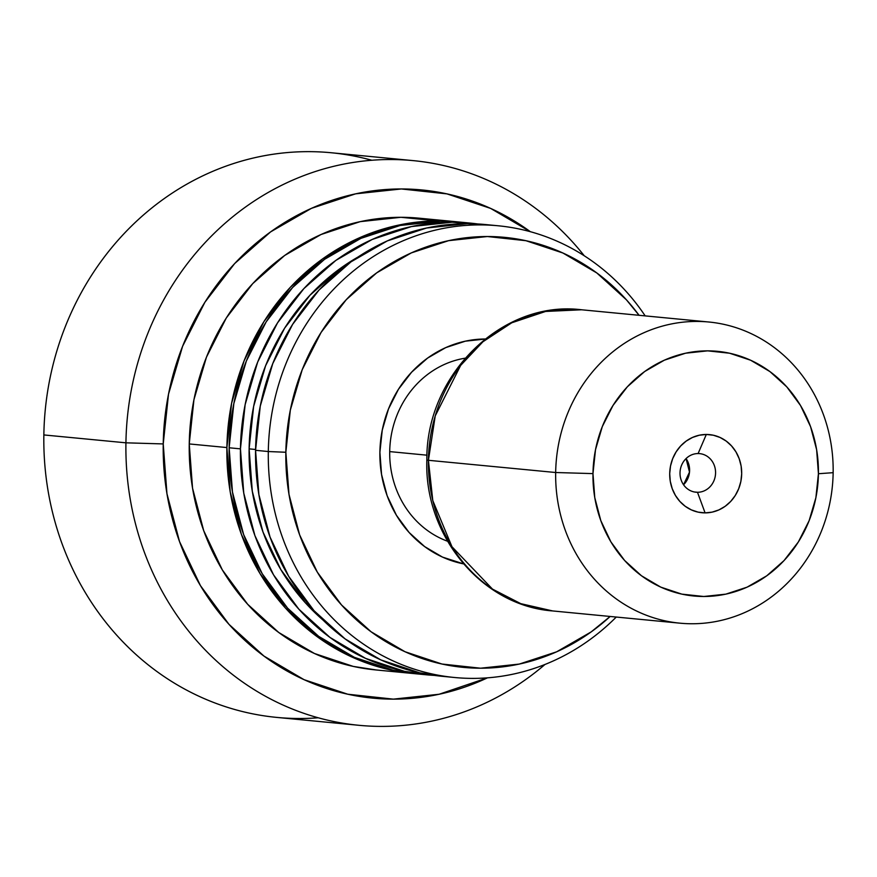 <?xml version="1.0" encoding="UTF-8"?>
<svg xmlns="http://www.w3.org/2000/svg" width="877" height="877" viewBox="0 0 877 877"><rect width="100%" height="100%" fill="white"/><g stroke="black" fill="none" stroke-linecap="round" stroke-linejoin="round"><path stroke-width="1.32" d="M413.199 160.623A283.644 259.954 -84.5 0 1 584.268 255.788A283.644 259.954 95.5 0 0 298.366 177.746A283.644 259.954 95.5 0 0 125.926 442.819L43.85 434.937L125.926 442.819A283.644 259.954 -84.5 0 1 413.199 160.623L331.122 152.741A283.644 259.954 95.5 0 0 43.85 434.937A283.644 259.954 -84.5 0 1 371.815 160.25M125.926 442.819L163.232 443.926A255.273 233.962 -84.5 0 1 290.287 219.162A255.273 233.962 -84.5 0 1 530.322 231.681L490.66 208.419L446.974 193.883L401.37 188.961L355.613 193.839L311.467 208.331L270.62 231.879L234.641 263.582L204.911 302.225L182.591 346.316L168.516 394.157L163.232 443.926L166.948 493.685L179.522 541.548L200.46 585.661L228.974 624.336L263.955 656.073L304.067 679.675L347.752 694.211L393.356 699.133L439.103 694.255L487.448 677.844A255.273 233.962 -84.5 0 1 163.232 443.926L125.926 442.819A283.644 259.954 95.5 0 0 269.305 698.333A283.644 259.954 95.5 0 0 545.001 664.459A283.644 259.954 -84.5 0 1 358.934 725.301A283.644 259.954 -84.5 0 1 125.926 442.819M456.72 221.793L419.063 218.176A226.913 207.97 95.5 0 0 189.246 443.937L226.891 447.555A226.913 207.97 -84.5 0 1 456.72 221.793A226.913 207.97 -84.5 0 1 457.641 221.881M470.269 223.098L458.978 222.013A226.913 207.97 95.5 0 0 229.149 447.774L240.451 448.86A226.913 207.97 -84.5 0 1 470.269 223.098A226.913 207.97 -84.5 0 1 477.801 223.975L452.126 222.221L411.456 226.562L372.21 239.443L335.902 260.37L303.924 288.555L277.505 322.9L257.652 362.091L245.143 404.626L240.451 448.86L243.751 493.093L254.922 535.639L273.547 574.852L298.882 609.219L329.982 637.436L365.632 658.408L404.472 671.333L434.422 675.411M323.087 620.149L305.119 602.543L280.837 569.601L262.99 532.021L252.291 491.252L249.123 448.86L253.617 406.468L265.61 365.709L284.63 328.151L309.954 295.242L340.594 268.23L358.002 257.016A217.452 199.298 95.5 0 0 249.123 448.86L255.591 449.484L249.123 448.86A217.452 199.298 95.5 0 0 323.065 620.116M268.307 451.534A226.913 207.97 -84.5 0 1 498.125 225.773A226.913 207.97 -84.5 0 1 645.187 315.895A226.913 207.97 95.5 0 0 414.097 236.461A226.913 207.97 95.5 0 0 268.307 451.534L285.847 452.258A215.994 197.961 -84.5 0 1 420.28 249.156A215.994 197.961 -84.5 0 1 639.081 315.303L626.43 299.824L596.831 272.966L562.891 253.004L525.926 240.704L487.349 236.527L448.629 240.66L411.28 252.916L376.715 272.846L346.272 299.671L321.125 332.372L302.225 369.677L290.32 410.151L285.847 452.258L288.993 494.376L299.627 534.871L317.353 572.188L341.471 604.911L371.07 631.769L405.01 651.732L441.975 664.032L480.563 668.208L519.272 664.075L556.632 651.819L591.197 631.889L610.14 616.465A215.994 197.961 -84.5 0 1 397.994 648.366A215.994 197.961 -84.5 0 1 285.847 452.258L268.307 451.534A226.913 207.97 95.5 0 0 390.473 659.69A226.913 207.97 95.5 0 0 616.246 617.057A226.913 207.97 -84.5 0 1 454.714 677.515A226.913 207.97 -84.5 0 1 268.307 451.534L255.569 450.307L268.307 451.534M498.125 225.773L485.398 224.545A226.913 207.97 95.5 0 0 255.569 450.307A226.913 207.97 95.5 0 0 441.986 676.288L454.714 677.515M485.102 338.993A113.451 103.979 -84.5 0 0 380.443 442.425A113.451 103.979 -84.5 0 0 463.495 563.878L442.49 557.092L424.665 546.601L409.11 532.492L396.448 515.303L387.13 495.702L381.55 474.435L379.894 452.313L382.24 430.19L388.5 408.934L398.421 389.333L411.631 372.166L427.625 358.068L445.779 347.599L465.402 341.164L485.737 338.993M442.962 676.386L419.59 672.791L380.761 659.866L345.099 638.894L314.01 610.677L288.665 576.299L270.05 537.086L258.879 494.551L255.569 450.307L260.272 406.073L272.78 363.549L292.622 324.358L319.053 290.013L351.03 261.828L387.338 240.89L426.584 228.009L467.255 223.679L486.384 224.644M434.411 675.411A226.913 207.97 -84.5 0 1 426.858 674.841A226.913 207.97 -84.5 0 1 240.451 448.86L229.149 447.774A226.913 207.97 95.5 0 0 415.566 673.755L426.858 674.841M416.542 673.843L393.17 670.247L354.341 657.322L318.68 636.351L287.59 608.134L262.245 573.766L243.631 534.553L232.46 492.008L229.149 447.774L233.852 403.541L246.36 361.006L266.202 321.815L292.633 287.47L324.611 259.285L360.918 238.358L400.164 225.477L440.835 221.136L459.965 222.111M457.86 221.903L438.577 220.916L397.906 225.257L358.66 238.138L322.352 259.066L290.364 287.25L263.944 321.596L244.102 360.787L231.594 403.321L226.891 447.555L230.202 491.789L241.372 534.334L259.987 573.547L285.332 607.914L316.422 636.132L352.072 657.103L390.912 670.028L414.426 673.646M414.218 673.624A226.913 207.97 -84.5 0 1 413.308 673.536A226.913 207.97 -84.5 0 1 226.891 447.555L189.246 443.937A226.913 207.97 95.5 0 0 375.652 669.918L413.308 673.536M376.628 670.017L353.267 666.41L314.426 653.486L278.776 632.514L247.687 604.297L222.341 569.929L203.727 530.717L192.545 488.171L189.246 443.937L193.938 399.704L206.457 357.169L226.299 317.978L252.719 283.633L284.696 255.448L321.015 234.521L360.25 221.64L400.921 217.299L437.798 220.916M318.241 717.781A283.644 259.954 -84.5 0 1 43.85 434.937A283.644 259.954 95.5 0 0 276.869 717.419L358.934 725.301M447.5 541.219A94.552 86.648 -84.5 0 1 390.166 443.356A94.552 86.648 -84.5 0 1 465.084 358.2A94.552 86.648 95.5 0 0 390.166 443.356A94.552 86.648 95.5 0 0 447.5 541.219M697.489 492.282A19.382 17.759 95.5 0 0 715.566 472.922A19.382 17.759 95.5 0 0 698.103 453.552L706.314 434.466A39.235 35.957 -84.5 0 1 741.69 473.701A39.235 35.957 -84.5 0 1 705.086 512.881L697.489 492.282L694.409 491.986L697.489 492.282A19.382 17.759 -84.5 0 1 695.943 492.205A19.382 17.759 -84.5 0 1 680.048 472.056A19.382 17.759 -84.5 0 1 698.103 453.552A19.382 17.759 -84.5 0 1 699.649 453.628A19.382 17.759 -84.5 0 1 715.544 473.766A19.382 17.759 -84.5 0 1 697.489 492.282L705.086 512.881L698.081 512.124L691.361 509.888L685.2 506.27L679.818 501.392L675.433 495.439L672.221 488.664L670.28 481.309L669.71 473.657L670.521 466.005L672.692 458.649L676.123 451.874L680.695 445.944L686.22 441.065L692.501 437.448L699.287 435.222L706.314 434.466L713.33 435.222L720.039 437.459L726.211 441.087L731.582 445.965L735.967 451.907L739.179 458.693L741.12 466.049L741.69 473.701L740.879 481.341L738.708 488.697L735.277 495.472L730.716 501.414L725.18 506.292L718.899 509.91L712.113 512.135L705.086 512.881A39.235 35.957 -84.5 0 1 669.71 473.657A39.235 35.957 -84.5 0 1 706.314 434.466L698.103 453.552A19.382 17.759 95.5 0 0 680.015 472.911A19.382 17.759 95.5 0 0 697.489 492.282M683.545 484.762A19.382 17.759 95.5 0 0 686.066 458.572L689.497 472.122L683.545 484.762M389.706 451.6L426.989 455.185L389.706 451.6M679.938 623.174L552.685 610.94C481.747 605.788 424.008 535.463 426.847 459.997A18.91 0.658 0.9 0 0 428.414 460.293L435.222 415.928L460.655 365.402L482.942 341.756L511.751 322.791L545.604 311.445L581.626 309.778A151.272 138.643 95.5 0 0 428.414 460.293L555.667 472.517A151.272 138.643 -84.5 0 1 708.879 322.012A151.272 138.643 -84.5 0 1 833.15 472.67A151.272 138.643 95.5 0 0 696.776 321.431A151.272 138.643 95.5 0 0 555.667 472.517L592.973 473.613A122.912 112.651 -84.5 0 1 707.629 350.855A122.912 112.651 -84.5 0 1 818.427 473.733L833.15 472.67L818.427 473.733L816.64 449.769L810.589 426.726L800.504 405.492L786.779 386.867L769.929 371.585L750.624 360.228L729.587 353.223L707.629 350.855L685.606 353.201L664.338 360.184L644.672 371.519L627.351 386.79L613.045 405.393L602.291 426.617L595.516 449.66L592.973 473.613L594.759 497.577L600.811 520.62L610.896 541.865L624.621 560.48L641.471 575.761L660.776 587.13L681.813 594.124L703.771 596.492L725.805 594.146L747.061 587.173L766.728 575.827L784.049 560.567L798.355 541.964L809.109 520.73L815.884 497.697L818.427 473.733A122.912 112.651 -84.5 0 1 703.771 596.492A122.912 112.651 -84.5 0 1 592.973 473.613L555.667 472.517A151.272 138.643 95.5 0 0 692.03 623.755A151.272 138.643 95.5 0 0 833.15 472.67A151.272 138.643 -84.5 0 1 679.938 623.174A151.272 138.643 -84.5 0 1 555.667 472.517L428.414 460.293A151.272 138.643 95.5 0 0 552.685 610.94L520.785 603.661L492.479 589.103L451.984 546.755L432.799 500.592L428.414 460.293A18.91 0.658 -179.1 0 1 426.847 459.986C425.794 375.027 502.093 299.77 581.626 309.778L708.879 322.012"/></g></svg>
